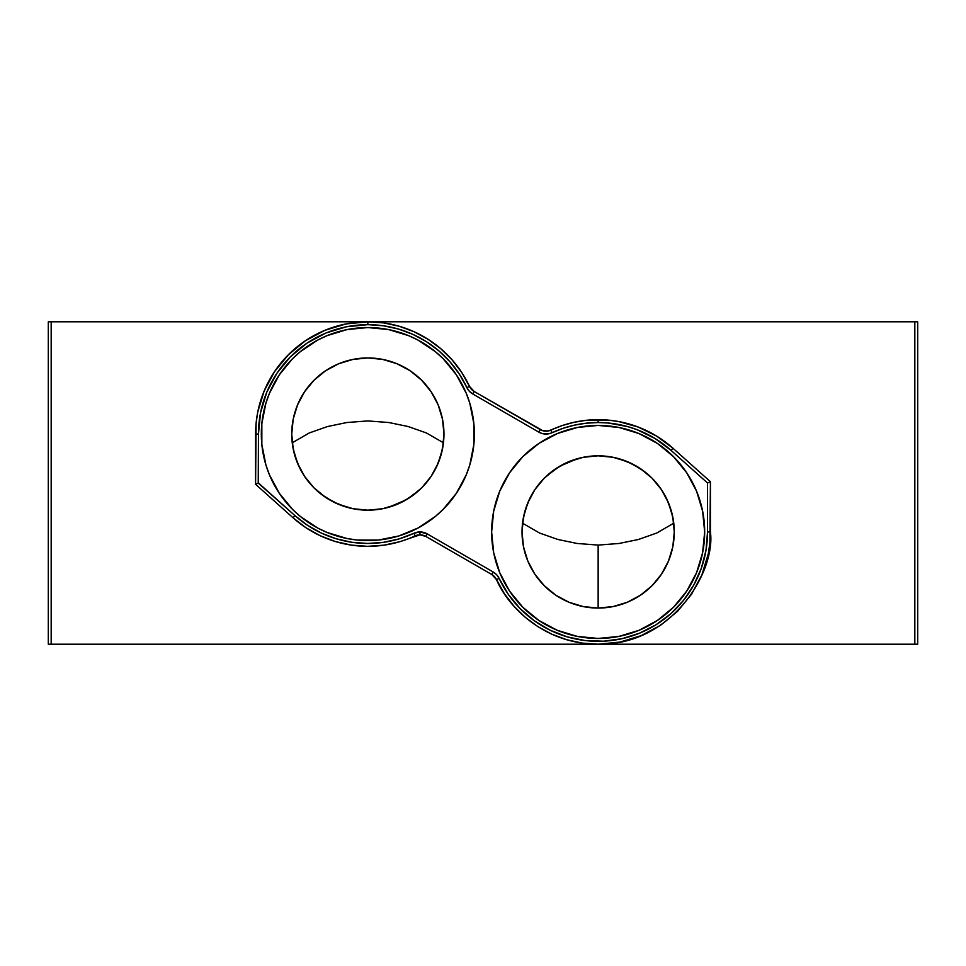 <?xml version="1.0" encoding="UTF-8"?>
<svg xmlns="http://www.w3.org/2000/svg" width="966" height="966" viewBox="0 0 966 966"><rect width="100%" height="100%" fill="white"/><g stroke="black" fill="none" stroke-linecap="round" stroke-linejoin="round"><path stroke-width="1.45" d="M419.981 531.94L413.919 533.28L415.126 535.889L413.919 533.28A109.399 109.399 0 0 1 294.944 515.615L307.538 525.323L321.412 533.111L336.265 538.799L351.781 542.264L367.648 543.46L383.502 542.324L399.043 538.919L413.919 533.28A14.393 14.393 0 0 1 419.981 531.94L419.981 534.826A11.52 11.52 0 0 0 415.126 535.889A112.273 112.273 0 0 1 293.024 517.764L255.579 484.292L255.579 434.06L258.453 434.06L255.579 434.06A112.273 112.273 0 0 1 367.853 321.787L367.853 324.661L346.504 326.762L325.989 332.992L307.067 343.099L290.488 356.708L276.892 373.287L266.785 392.196L260.554 412.724L258.453 434.06A109.399 109.399 0 0 1 466.892 387.608L469.319 391.23L472.724 393.959L474.161 391.471L472.724 393.959L538.823 432.128L541.986 433.48L548.809 433.782L552.081 432.72L550.874 430.111L552.081 432.72A109.399 109.399 0 0 1 598.147 422.54L586.29 423.193L574.565 425.112L563.118 428.312L552.081 432.72A14.393 14.393 0 0 1 538.823 432.128L472.724 393.959A14.393 14.393 0 0 1 466.892 387.608L469.5 386.388L466.892 387.608L459.345 374.108L449.975 361.791L438.962 350.936L426.525 341.735L412.917 334.381L398.403 329.02L383.285 325.759L367.853 324.661L367.853 321.787A112.273 112.273 0 0 1 469.5 386.388L461.76 372.526L452.136 359.895L440.834 348.75L428.071 339.308L414.1 331.761L399.212 326.254L383.683 322.91L367.853 321.787L914.826 321.787L914.826 644.213L48.3 644.213L51.174 644.213L51.174 321.787L48.3 321.787L48.3 644.213L48.3 321.787L367.853 321.787L51.174 321.787L51.174 644.213L598.147 644.213L620.051 642.052L641.122 635.664L660.527 625.292L677.54 611.333L691.499 594.319L701.884 574.903L708.271 553.844L709.889 542.94L710.421 481.708L672.976 448.236L671.056 450.385L707.547 483L671.056 450.385L655.057 438.516L637.174 429.737L627.707 426.61L608.109 422.999L598.147 422.54L598.147 419.667A112.273 112.273 0 0 1 672.976 448.236L656.554 436.052L638.2 427.057L618.518 421.526L608.375 420.138L585.976 420.331L573.949 422.311L562.2 425.583L548.253 430.957L542.795 430.715L474.161 391.471L469.5 386.388A11.52 11.52 0 0 0 474.161 391.471L540.272 429.629A11.52 11.52 0 0 0 550.874 430.111A112.273 112.273 0 0 1 598.147 419.667L598.147 422.54A109.399 109.399 0 0 1 671.056 450.385L672.976 448.236L710.421 481.708L710.421 531.94L707.547 531.94A109.399 109.399 0 0 1 499.108 578.393L508.333 594.38L520.106 608.592L534.101 620.631L549.932 630.134L567.127 636.848L585.203 640.567L603.653 641.195L621.947 638.719L639.564 633.189L655.999 624.785L670.79 613.748L683.505 600.369L693.793 585.046L701.364 568.201L705.989 550.33L707.547 531.94L707.547 483L710.421 481.708L707.547 483L707.547 531.94L710.421 531.94C715.77 571.003 672.565 645.445 598.147 644.213C544.776 644.213 508.213 607.348 496.5 579.612L504.24 593.474L513.864 606.105L525.166 617.25L537.929 626.692L551.9 634.239L566.788 639.746L582.317 643.09L598.147 644.213L917.7 644.213L914.826 644.213L914.826 321.787L367.853 321.787L345.949 323.948L324.878 330.336L305.473 340.708L288.46 354.667L274.501 371.681L264.116 391.097L257.729 412.156L256.111 423.06L255.579 484.292L293.024 517.764L305.944 527.726L320.181 535.719L335.431 541.552L351.358 545.114L367.635 546.333L383.913 545.174L399.864 541.672L419.981 534.826L419.981 531.94A14.393 14.393 0 0 1 427.177 533.872L425.728 536.371A11.52 11.52 0 0 0 419.981 534.826L425.728 536.371L491.839 574.529L496.5 579.612L499.108 578.393L496.5 579.612A11.52 11.52 0 0 0 491.839 574.529L493.276 572.041A14.393 14.393 0 0 1 499.108 578.393L496.681 574.77L493.276 572.041L491.839 574.529L425.728 536.371L427.177 533.872L493.276 572.041L427.177 533.872A14.393 14.393 0 0 0 419.981 531.94L427.177 533.872M367.853 510.181A76.121 76.121 0 0 1 291.732 434.06A76.121 76.121 0 0 1 367.853 357.939L382.693 359.412L396.978 363.735L410.139 370.775L421.671 380.242L431.138 391.773L438.166 404.935L442.5 419.208L443.962 434.06L442.5 448.912L438.166 463.185L431.138 476.347L421.671 487.878L410.139 497.345L396.978 504.385L382.693 508.708L367.853 510.181L353.001 508.708L338.716 504.385L325.554 497.345L314.022 487.878L304.556 476.347L297.528 463.185L293.193 448.912L291.732 434.06L293.193 419.208L297.528 404.935L304.556 391.773L314.022 380.242L325.554 370.775L338.716 363.735L353.001 359.412L367.853 357.939A76.121 76.121 0 0 1 443.962 434.06A76.121 76.121 0 0 1 367.853 510.181L381.968 508.853L367.853 510.181L353.641 508.84L367.853 510.181M321.618 494.52L316.16 489.943L321.618 494.52L333.56 502.018L346.746 507.198M433.022 473.376L436.378 467.182L441.148 454.588L443.454 442.802L426.404 432.949L408.087 426.513L388.839 422.528L367.805 420.922L346.854 422.528L327.546 426.525L309.229 432.973L292.239 442.802L294.57 454.636L299.327 467.194L302.672 473.376M532.978 492.624L529.622 498.818L524.852 511.412L522.546 523.198L539.596 533.051L557.901 539.487L577.137 543.472L598.147 545.078L598.147 608.061L583.307 606.588L569.022 602.265L555.861 595.225L544.329 585.758L534.862 574.227L527.834 561.065L523.5 546.792L522.038 531.94L523.5 517.088L527.834 502.815L534.862 489.653L544.329 478.122L555.861 468.655L569.022 461.615L583.307 457.292L598.147 455.819A76.121 76.121 0 0 1 674.268 531.94A76.121 76.121 0 0 1 598.147 608.061A76.121 76.121 0 0 1 522.038 531.94A76.121 76.121 0 0 1 598.147 455.819L612.999 457.292L627.284 461.615L640.446 468.655L651.978 478.122L661.444 489.653L668.472 502.815L672.807 517.088L674.268 531.94L672.807 546.792L668.472 561.065L661.444 574.227L651.978 585.758L640.446 595.225L627.284 602.265L612.999 606.588L598.147 608.061L598.147 545.078L619.121 543.472L638.429 539.487L656.759 533.027L673.761 523.198L671.43 511.364L666.673 498.806L663.328 492.624M577.088 458.802L559.797 466.192L546.49 476.045L555.1 469.162M591.071 456.157L584.032 457.147L598.147 455.819L591.071 456.157M522.775 456.689A106.514 106.514 0 0 0 598.147 638.454A106.514 106.514 0 0 1 491.634 531.94A106.514 106.514 0 0 1 598.147 425.426A106.514 106.514 0 0 0 567.344 429.979M567.127 430.039A106.514 106.514 0 0 0 557.467 433.505M557.31 433.565A106.514 106.514 0 0 0 548.012 437.96M547.879 438.033A106.514 106.514 0 0 0 522.896 456.556M367.732 327.546A106.514 106.514 0 0 0 357.517 328.042M357.299 328.066A106.514 106.514 0 0 0 285.574 366.404M285.441 366.573A106.514 106.514 0 0 0 269.478 393.222M269.405 393.379A106.514 106.514 0 0 0 263.392 413.194M263.356 413.376A106.514 106.514 0 0 0 263.356 454.732M263.404 454.95A106.514 106.514 0 0 0 269.429 474.789M292.565 509.42A106.514 106.514 0 0 0 300.245 516.363L292.529 509.384L279.283 493.24L269.442 474.825A106.514 106.514 0 0 0 285.477 501.595M285.538 501.668A106.514 106.514 0 0 0 292.493 509.336M300.317 516.424A106.514 106.514 0 0 0 308.649 522.606M308.697 522.642A106.514 106.514 0 0 0 317.585 527.979M317.681 528.028A106.514 106.514 0 0 0 327.027 532.447M327.148 532.495A106.514 106.514 0 0 0 367.853 540.574A106.514 106.514 0 0 1 261.327 434.06A106.514 106.514 0 0 1 367.853 327.546L388.634 329.587L408.606 335.649L418.061 340.117L435.425 351.721L443.165 358.736L456.411 374.88L466.252 393.295L469.778 403.136L473.847 423.615L473.847 444.505L469.778 464.984L466.252 474.825L456.411 493.24L443.165 509.384L435.425 516.399L418.061 528.004L398.765 535.985L378.286 540.066L357.408 540.066L347.072 538.533L327.088 532.471L317.633 528.004L300.269 516.399M917.7 321.787L914.826 321.787L917.7 321.787L917.7 644.213L917.7 321.787M258.453 434.06L258.453 483L294.944 515.615L258.236 483.097L258.453 434.06M638.852 433.505A106.514 106.514 0 0 0 598.147 425.426L618.928 427.467L638.912 433.529L657.327 443.37L673.471 456.616L686.717 472.76L696.558 491.175L702.62 511.159L704.673 531.94L702.62 552.721L696.558 572.705L686.717 591.12L673.471 607.264L657.327 620.51L638.912 630.351L618.928 636.413L598.147 638.454L577.366 636.413L557.394 630.351L538.98 620.51L522.835 607.264L509.589 591.12L499.748 572.705L493.686 552.721L491.634 531.94L493.686 511.159L499.748 491.175L509.589 472.76L522.835 456.616L538.98 443.37L557.394 433.529L577.366 427.467L598.147 425.426A106.514 106.514 0 0 1 704.673 531.94A106.514 106.514 0 0 1 598.147 638.454M269.442 474.825L265.916 464.984L261.846 444.505L261.846 423.615L265.916 403.136L269.442 393.295L279.283 374.88L292.529 358.736L300.269 351.721L317.633 340.117L327.088 335.649L347.072 329.587L367.853 327.546A106.514 106.514 0 0 1 474.366 434.06A106.514 106.514 0 0 1 367.853 540.574A106.514 106.514 0 0 0 398.656 536.021M398.873 535.961A106.514 106.514 0 0 0 408.533 532.495M408.69 532.435A106.514 106.514 0 0 0 417.988 528.04M418.133 527.967A106.514 106.514 0 0 0 443.104 509.444M443.225 509.311A106.514 106.514 0 0 0 367.853 327.546M461.784 484.268L462.303 483.278M469.778 464.984L472.314 454.841M469.778 403.136L469.585 402.52M450.18 366.488L443.165 358.736M408.606 335.649L398.765 332.135M397.098 331.64L392.051 330.324M336.929 332.135L327.088 335.649M273.909 383.852L272.581 386.412M261.846 444.505L263.38 454.841M308.673 522.63L317.633 528.004M598.268 638.454A106.514 106.514 0 0 0 608.483 637.958M608.701 637.934A106.514 106.514 0 0 0 680.426 599.596M680.559 599.427A106.514 106.514 0 0 0 696.522 572.778M696.595 572.621A106.514 106.514 0 0 0 702.608 552.818M702.644 552.624A106.514 106.514 0 0 0 702.644 511.268M702.596 511.05A106.514 106.514 0 0 0 696.571 491.211M696.546 491.139A106.514 106.514 0 0 0 680.523 464.405M680.462 464.332A106.514 106.514 0 0 0 673.507 456.664M673.435 456.58A106.514 106.514 0 0 0 665.767 449.637M665.683 449.576A106.514 106.514 0 0 0 657.351 443.394M657.303 443.358A106.514 106.514 0 0 0 648.415 438.021M648.319 437.972A106.514 106.514 0 0 0 638.973 433.553M629.071 633.865L638.912 630.351M692.091 582.148L693.419 579.588M704.154 521.495L702.62 511.159M657.327 443.37L648.367 437.996M504.216 481.732L503.697 482.722M496.222 501.016L493.686 511.159M496.222 562.864L496.415 563.48M515.82 599.512L522.835 607.264M557.394 630.351L567.235 633.865M568.902 634.36L573.949 635.676M605.271 456.157L598.147 455.819L612.359 457.16L605.271 456.157M644.382 471.48L649.84 476.057L644.382 471.48L632.44 463.982L619.254 458.802M388.912 507.198L406.203 499.808L419.51 489.955L410.9 496.838M303.505 474.729L299.327 467.194L294.57 454.636L292.239 442.802L309.229 432.973L327.546 426.525L346.854 422.528L367.805 420.922L388.839 422.528L408.087 426.513L426.404 432.949L443.454 442.802L441.148 454.588L436.378 467.182L432.188 474.729M310.436 484.038L305.22 477.313M316.16 489.943L315.085 488.917M337.919 504.047L326.073 497.695M324.817 496.85L321.654 494.556M349.595 507.959L339.138 504.554M396.543 504.554L386.364 507.887M409.608 497.695L397.775 504.047M430.474 477.313L425.281 484.002M420.596 488.929L419.51 489.955M662.495 491.271L666.673 498.806L671.43 511.364L673.761 523.198L656.759 533.027L638.429 539.487L619.121 543.472L598.147 545.078L577.137 543.472L557.901 539.487L539.596 533.051L522.546 523.198L524.852 511.412L529.622 498.818L533.812 491.271M655.564 481.962L660.78 488.687M649.84 476.057L650.915 477.083M628.081 461.953L639.927 468.305M641.183 469.15L644.346 471.444M616.405 458.041L626.862 461.446M569.457 461.446L579.636 458.113M556.392 468.305L568.225 461.953M535.526 488.687L540.719 481.998M545.404 477.071L546.49 476.045M538.823 432.128L540.272 429.629L538.823 432.128M293.024 517.764L294.944 515.615L293.024 517.764M257.608 483.374L256.678 483.797L257.608 483.374M255.579 484.292L256.678 483.797L255.579 484.292"/></g></svg>
